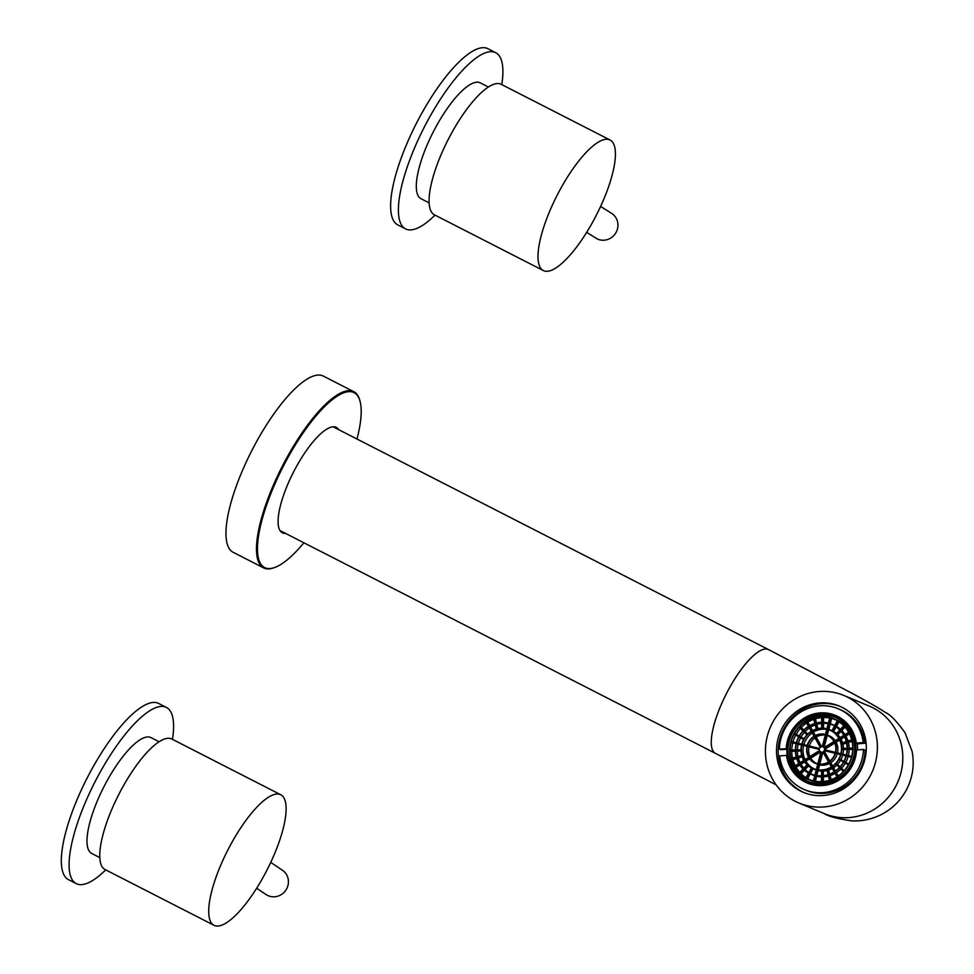 <?xml version="1.0" encoding="UTF-8"?>
<svg xmlns="http://www.w3.org/2000/svg" width="974" height="974" viewBox="0 0 974 974"><rect width="100%" height="100%" fill="white"/><g stroke="black" fill="none" stroke-linecap="round" stroke-linejoin="round"><path stroke-width="1.46" d="M597.05 213.793A73.306 21.988 -62.9 0 1 543.322 270.553A73.306 21.988 -62.9 0 1 556.373 196.785A73.306 21.988 -62.9 0 1 610.114 140.025A73.306 21.988 -62.9 0 1 597.05 213.793M610.114 140.025L501.16 84.288A73.306 21.988 117.1 0 0 447.431 141.035A73.306 21.988 117.1 0 0 434.38 214.804L543.322 270.553M586.689 232.323L595.942 238.167A14.659 13.977 -57.7 0 0 596.989 238.764A14.659 13.977 -57.7 0 0 615.921 232.701A14.659 13.977 -57.7 0 0 611.611 213.379L600.605 206.427M488.388 87.015L480.279 82.863A65.063 19.517 117.1 0 0 432.602 133.231A65.063 19.517 117.1 0 0 421.012 198.708L429.108 202.848M267.753 868.54A73.306 21.988 -62.9 0 1 214.024 925.3A73.306 21.988 -62.9 0 1 227.076 851.532A73.306 21.988 -62.9 0 1 280.804 794.772A73.306 21.988 -62.9 0 1 267.753 868.54M280.804 794.772L171.85 739.035A73.306 21.988 117.1 0 0 118.122 795.795A73.306 21.988 117.1 0 0 105.07 869.551L214.024 925.3M256.649 888.251L266.085 894.558A14.659 13.977 -56.2 0 0 267.424 895.337A14.659 13.977 -56.2 0 0 286.295 889.445A14.659 13.977 -56.2 0 0 282.387 870.184L270.735 862.392M159.079 741.762L150.97 737.61A65.063 19.517 117.1 0 0 103.293 787.99A65.063 19.517 117.1 0 0 91.702 853.455L99.811 857.595M105.703 869.879A98.971 29.683 -62.9 0 1 76.264 883.637A98.971 29.683 -62.9 0 1 93.881 784.058A98.971 29.683 -62.9 0 1 166.42 707.428A98.971 29.683 -62.9 0 1 172.483 739.351M166.42 707.428L158.64 703.447A98.971 29.683 117.1 0 0 86.102 780.077A98.971 29.683 117.1 0 0 68.484 879.656L76.264 883.637M435.001 215.132A98.971 29.683 -62.9 0 1 405.561 228.89A98.971 29.683 -62.9 0 1 423.191 129.299A98.971 29.683 -62.9 0 1 495.729 52.681A98.971 29.683 -62.9 0 1 501.793 84.604M495.729 52.681L487.937 48.7A98.971 29.683 117.1 0 0 415.411 125.317A98.971 29.683 117.1 0 0 397.782 224.909L405.561 228.89M285.565 533.399A59.195 17.751 -62.9 0 1 282.375 532.802A59.195 17.751 -62.9 0 1 292.918 473.242A59.195 17.751 -62.9 0 1 336.298 427.403A59.195 17.751 -62.9 0 1 338.66 429.644M870.902 774.561A58.282 55.579 112.7 0 1 798.924 803.002A58.282 55.579 112.7 0 1 771.907 723.913A58.282 55.579 112.7 0 1 843.886 695.473A58.282 55.579 112.7 0 1 870.902 774.561M303.9 542.786A98.228 29.463 -62.9 0 1 275.106 567.343A98.228 29.463 -62.9 0 1 282.083 468.713A98.228 29.463 -62.9 0 1 360.063 401.312A98.228 29.463 -62.9 0 1 356.995 439.018M360.063 401.312L359.82 400.399A98.971 29.683 117.1 0 0 353.793 391.682A98.971 29.683 117.1 0 0 281.267 468.299A98.971 29.683 117.1 0 0 263.637 567.891A98.971 29.683 117.1 0 0 274.23 567.672L275.106 567.343M840.282 706.479A46.728 44.573 -67.3 0 0 782.463 731.608A46.728 44.573 -67.3 0 0 802.101 791.679A46.728 44.573 -67.3 0 0 804.22 792.69M842.4 707.489A46.728 44.573 -67.3 0 0 839.442 706.113A46.728 44.573 -67.3 0 0 780.978 730.476A46.728 44.573 -67.3 0 0 800.409 790.973A46.728 44.573 -67.3 0 0 803.38 792.349A46.728 44.573 -67.3 0 0 861.832 767.999A46.728 44.573 -67.3 0 0 842.4 707.489M353.793 391.682L323.295 376.074A98.971 29.683 117.1 0 0 250.756 452.691A98.971 29.683 117.1 0 0 233.127 552.282L263.637 567.891M863.475 749.456L865.168 750.163A43.818 41.797 -67.3 0 1 806.192 790.364L804.5 789.658A43.818 41.797 112.7 0 0 863.475 749.456L856.572 749.992A36.659 34.954 112.7 0 1 807.263 783.047A36.659 34.954 112.7 0 1 804.938 781.976A36.659 34.954 112.7 0 1 786.517 755.374L787.272 755.69M808.116 783.388A36.659 34.954 112.7 0 1 806.63 782.682A36.659 34.954 112.7 0 1 797.122 775.414M804.5 789.658A43.818 41.797 112.7 0 1 801.724 788.368A43.818 41.797 112.7 0 1 779.614 755.909L786.517 755.374M837.543 717.156A35.916 34.26 112.7 0 1 852.481 763.653A35.916 34.26 112.7 0 1 807.543 782.378A35.916 34.26 112.7 0 1 805.267 781.318A35.916 34.26 112.7 0 1 790.328 734.81A35.916 34.26 112.7 0 1 835.266 716.097A35.916 34.26 112.7 0 1 837.543 717.156M807.543 782.378L809.236 783.084A35.916 34.26 -67.3 0 0 821.508 785.616M857.583 749.907A35.916 34.26 -67.3 0 0 857.23 743.479M847.38 723.755A35.916 34.26 -67.3 0 0 839.235 717.862A35.916 34.26 -67.3 0 0 836.958 716.803L835.266 716.097M835.68 717.473A34.821 33.213 -67.3 0 0 797.657 728.382M789.877 746.973A34.821 33.213 -67.3 0 0 807.458 781.038A34.821 33.213 -67.3 0 0 808.822 781.696M805.766 780.332A34.821 33.213 112.7 0 1 791.278 735.248A34.821 33.213 112.7 0 1 834.84 717.107A34.821 33.213 112.7 0 1 837.043 718.13A34.821 33.213 112.7 0 1 851.532 763.214A34.821 33.213 112.7 0 1 807.97 781.355A34.821 33.213 112.7 0 1 805.766 780.332M836.228 719.774A32.994 31.46 112.7 0 1 849.949 762.484A32.994 31.46 112.7 0 1 808.676 779.675A32.994 31.46 112.7 0 1 806.582 778.701A32.994 31.46 112.7 0 1 792.86 735.991A32.994 31.46 112.7 0 1 834.134 718.8A32.994 31.46 112.7 0 1 836.228 719.774M808.676 779.675L810.368 780.381A32.994 31.46 -67.3 0 0 846.844 770.787M854.624 752.208A32.994 31.46 -67.3 0 0 837.908 720.48A32.994 31.46 -67.3 0 0 835.826 719.506L834.134 718.8M834.828 719.506A32.617 31.107 -67.3 0 0 831.626 718.483L830.445 717.984A32.617 31.107 -67.3 0 0 829.763 717.826L828.411 723.061M829.702 718.057A32.617 31.107 -67.3 0 0 823.59 717.546L822.409 717.047A32.617 31.107 -67.3 0 0 821.593 717.083L821.642 722.306M821.593 717.643A32.617 31.107 -67.3 0 0 815.457 718.8L814.276 718.301A32.617 31.107 -67.3 0 0 813.485 718.544L814.812 723.414M813.716 719.372A32.617 31.107 -67.3 0 0 807.799 722.209L806.618 721.71A32.617 31.107 -67.3 0 0 806.009 722.099L808.42 726.348M806.533 723.025A32.617 31.107 -67.3 0 0 801.285 727.444L800.104 726.945A32.617 31.107 -67.3 0 0 799.52 727.566L802.929 730.89M800.385 728.418A32.617 31.107 -67.3 0 0 796.208 734.25L795.028 733.751A32.617 31.107 -67.3 0 0 794.614 734.506L798.729 736.758M795.734 735.114A32.617 31.107 -67.3 0 0 792.994 741.981M796.33 742.797L791.752 741.677A32.617 31.107 -67.3 0 0 791.57 742.395L792.751 742.882A32.617 31.107 -67.3 0 0 791.765 750.004M795.344 749.943L790.571 750.029A32.617 31.107 -67.3 0 0 790.571 750.881L791.752 751.368A32.617 31.107 -67.3 0 0 792.519 758.101M796.221 757.005L791.521 758.393A32.617 31.107 -67.3 0 0 791.728 759.209L792.909 759.696A32.617 31.107 -67.3 0 0 795.247 765.771M798.85 763.506L794.553 766.197A32.617 31.107 -67.3 0 0 794.906 766.818L796.087 767.317A32.617 31.107 -67.3 0 0 799.776 772.382M803.051 768.985L799.411 772.772A32.617 31.107 -67.3 0 0 799.983 773.344L801.164 773.843A32.617 31.107 -67.3 0 0 805.912 777.629M808.493 773.076L805.815 777.8A32.617 31.107 -67.3 0 0 806.521 778.189L807.702 778.689A32.617 31.107 -67.3 0 0 808.444 779.078A32.617 31.107 -67.3 0 0 809.674 779.675M806.752 778.372A32.617 31.107 112.7 0 1 793.189 736.137A32.617 31.107 112.7 0 1 833.988 719.141A32.617 31.107 112.7 0 1 836.057 720.103A32.617 31.107 112.7 0 1 849.632 762.338A32.617 31.107 112.7 0 1 808.822 779.334A32.617 31.107 112.7 0 1 806.752 778.372M833.586 725.009A27.126 25.872 112.7 0 1 844.872 760.122A27.126 25.872 112.7 0 1 810.94 774.257A27.126 25.872 112.7 0 1 809.224 773.466A27.126 25.872 112.7 0 1 797.937 738.341A27.126 25.872 112.7 0 1 831.869 724.206A27.126 25.872 112.7 0 1 833.586 725.009M810.94 774.257L812.633 774.963A27.126 25.872 -67.3 0 0 814.727 775.73M813.4 780.819L814.763 775.584A27.126 25.872 -67.3 0 0 815.445 775.754L816.626 776.254A27.126 25.872 -67.3 0 0 821.496 776.875M821.423 781.623L821.508 776.388A27.126 25.872 -67.3 0 0 822.19 776.363L823.371 776.85A27.126 25.872 -67.3 0 0 828.448 776.108M829.458 780.247L828.265 775.341A27.126 25.872 -67.3 0 0 828.923 775.134L830.104 775.633A27.126 25.872 -67.3 0 0 835.083 773.429M836.983 776.789L834.572 772.54A27.126 25.872 -67.3 0 0 835.193 772.151L836.362 772.65A27.126 25.872 -67.3 0 0 840.879 769.01M843.362 771.578L840.051 768.157A27.126 25.872 -67.3 0 0 840.525 767.634L843.934 770.958M844.251 770.604L840.525 767.634M841.706 768.133A27.126 25.872 -67.3 0 0 845.371 763.141M848.33 764.87L844.275 762.496A27.126 25.872 -67.3 0 0 844.616 761.875L848.731 764.127M848.804 764.018L844.616 761.875M845.797 762.374A27.126 25.872 -67.3 0 0 848.159 756.457L846.978 755.958A27.126 25.872 112.7 0 0 847.161 755.252L851.726 756.372M848.378 755.556A27.126 25.872 -67.3 0 0 849.145 749.456L847.964 748.969A27.126 25.872 -67.3 0 0 847.977 748.263L852.749 748.044M849.145 748.202A27.126 25.872 -67.3 0 0 848.366 742.505L847.185 742.005A27.126 25.872 -67.3 0 0 847.015 741.336L851.69 739.826M847.964 741.031A27.126 25.872 -67.3 0 0 845.87 736.064L849.462 733.812M848.975 732.874L844.689 735.565L845.87 736.064M844.689 735.565A27.126 25.872 -67.3 0 0 844.336 734.956L848.634 732.253M844.969 734.554A27.126 25.872 -67.3 0 0 841.804 730.549L845.067 727.176M844.263 726.287L840.635 730.062L841.804 730.549M840.635 730.062A27.126 25.872 -67.3 0 0 840.148 729.575L843.703 725.703M840.452 729.246A27.126 25.872 -67.3 0 0 836.483 726.373L839.04 721.856M837.969 721.174L835.302 725.874L836.483 726.373M835.302 725.874A27.126 25.872 -67.3 0 0 834.706 725.545L837.275 720.76M832.563 724.924A26.761 25.519 -67.3 0 0 830.152 724.157L828.971 723.658A26.761 25.519 -67.3 0 0 828.29 723.499L826.938 728.722M828.229 723.731A26.761 25.519 -67.3 0 0 823.505 723.365L822.324 722.878A26.761 25.519 -67.3 0 0 821.642 722.891L821.703 728.126M821.654 723.475A26.761 25.519 -67.3 0 0 816.833 724.4L815.652 723.901A26.761 25.519 -67.3 0 0 815.007 724.108L816.334 728.966M815.226 724.924A26.761 25.519 -67.3 0 0 810.611 727.164L809.431 726.665A26.761 25.519 -67.3 0 0 808.822 727.054L811.22 731.291M809.345 727.98A26.761 25.519 -67.3 0 0 805.206 731.486L804.025 730.999A26.761 25.519 -67.3 0 0 803.55 731.498L806.947 734.822M804.414 732.351A26.761 25.519 -67.3 0 0 801.042 737.062L799.861 736.575A26.761 25.519 -67.3 0 0 799.52 737.184L803.635 739.449M800.64 737.805A26.761 25.519 -67.3 0 0 798.424 743.32M801.76 744.136L797.195 743.016A26.761 25.519 -67.3 0 0 797.012 743.722L798.193 744.221A26.761 25.519 -67.3 0 0 797.402 749.907M800.981 749.834L796.208 749.919A26.761 25.519 -67.3 0 0 796.208 750.625L797.389 751.112A26.761 25.519 -67.3 0 0 797.986 756.494M801.687 755.398L796.976 756.786A26.761 25.519 -67.3 0 0 797.158 757.455L798.339 757.942A26.761 25.519 -67.3 0 0 800.141 762.691M803.733 760.438L799.447 763.129A26.761 25.519 -67.3 0 0 799.8 763.75L800.969 764.249A26.761 25.519 -67.3 0 0 803.818 768.194M807.105 764.797L803.453 768.571A26.761 25.519 -67.3 0 0 803.927 769.046L805.108 769.545A26.761 25.519 -67.3 0 0 808.81 772.528M811.391 767.975L808.712 772.699A26.761 25.519 -67.3 0 0 809.297 773.027L810.478 773.526A26.761 25.519 -67.3 0 0 811.074 773.843A26.761 25.519 -67.3 0 0 811.939 774.257M809.382 773.137A26.761 25.519 112.7 0 1 798.254 738.487A26.761 25.519 112.7 0 1 831.723 724.546A26.761 25.519 112.7 0 1 833.427 725.338A26.761 25.519 112.7 0 1 844.555 759.976A26.761 25.519 112.7 0 1 811.086 773.916A26.761 25.519 112.7 0 1 809.382 773.137M830.956 730.244A21.258 20.271 112.7 0 1 839.795 757.772A21.258 20.271 112.7 0 1 813.205 768.851A21.258 20.271 112.7 0 1 811.853 768.218A21.258 20.271 112.7 0 1 803.014 740.703A21.258 20.271 112.7 0 1 829.605 729.623A21.258 20.271 112.7 0 1 830.956 730.244M813.205 768.851L814.897 769.557A21.258 20.271 -67.3 0 0 816.2 770.044M814.873 775.158L816.236 769.923A21.258 20.271 -67.3 0 0 816.918 770.081L818.099 770.58A21.258 20.271 -67.3 0 0 821.581 771.043M821.508 775.791L821.593 770.556A21.258 20.271 -67.3 0 0 822.129 770.544L823.31 771.031A21.258 20.271 -67.3 0 0 827.072 770.507M828.095 774.647L826.889 769.74A21.258 20.271 -67.3 0 0 827.401 769.582L828.582 770.081A21.258 20.271 -67.3 0 0 832.271 768.474M834.182 771.834L831.772 767.585A21.258 20.271 -67.3 0 0 832.38 767.208L833.561 767.695A21.258 20.271 -67.3 0 0 836.958 764.955M839.442 767.524L836.13 764.103A21.258 20.271 -67.3 0 0 836.508 763.701L839.905 767.025M840.221 766.672L836.508 763.701M837.689 764.2A21.258 20.271 -67.3 0 0 840.538 760.317M843.496 762.045L839.442 759.671A21.258 20.271 -67.3 0 0 839.71 759.184L843.825 761.449M843.886 761.327L839.71 759.184M840.891 759.683A21.258 20.271 -67.3 0 0 842.717 755.13L846.053 755.946M846.102 755.751L842.717 755.13M841.536 754.631A21.258 20.271 -67.3 0 0 841.719 753.925L846.284 755.045M842.948 754.217A21.258 20.271 -67.3 0 0 843.521 749.566L842.34 749.067A21.258 20.271 -67.3 0 0 842.34 748.519L847.112 748.3M843.508 748.458A21.258 20.271 -67.3 0 0 842.9 744.112L841.719 743.612A21.258 20.271 -67.3 0 0 841.585 743.089L846.26 741.579M842.534 742.785A21.258 20.271 -67.3 0 0 840.988 739.132L839.807 738.633A21.258 20.271 -67.3 0 0 839.454 738.024L843.752 735.321M840.075 737.622A21.258 20.271 -67.3 0 0 837.762 734.749L836.581 734.25A21.258 20.271 -67.3 0 0 836.203 733.872L839.758 730.001M836.496 733.556A21.258 20.271 -67.3 0 0 833.586 731.462L832.405 730.975A21.258 20.271 -67.3 0 0 831.942 730.707L834.511 725.922M830.298 730.33A20.892 19.93 -67.3 0 0 828.679 729.83L827.498 729.331A20.892 19.93 -67.3 0 0 826.816 729.161L825.465 734.396M826.756 729.416A20.892 19.93 -67.3 0 0 813.412 732.107L812.231 731.62A20.892 19.93 -67.3 0 0 811.622 731.998L814.021 736.247M812.146 732.935A20.892 19.93 -67.3 0 0 803.867 744.647M807.202 745.463L802.637 744.343A20.892 19.93 -67.3 0 0 802.454 745.061L803.635 745.548A20.892 19.93 -67.3 0 0 805.035 759.623M808.627 757.37L804.329 760.061A20.892 19.93 -67.3 0 0 804.682 760.682L805.863 761.181A20.892 19.93 -67.3 0 0 813.704 768.596A20.892 19.93 -67.3 0 0 814.203 768.839M812.024 767.889A20.892 19.93 112.7 0 1 803.331 740.849A20.892 19.93 112.7 0 1 829.471 729.964A20.892 19.93 112.7 0 1 830.785 730.573A20.892 19.93 112.7 0 1 839.478 757.626A20.892 19.93 112.7 0 1 813.351 768.51A20.892 19.93 112.7 0 1 812.024 767.889M828.326 735.48A15.389 14.683 112.7 0 1 834.73 755.41A15.389 14.683 112.7 0 1 815.469 763.433A15.389 14.683 112.7 0 1 814.495 762.983A15.389 14.683 112.7 0 1 808.091 743.052A15.389 14.683 112.7 0 1 827.34 735.029A15.389 14.683 112.7 0 1 828.326 735.48M815.469 763.433L817.149 764.14A15.389 14.683 -67.3 0 0 817.685 764.346M816.346 769.484L817.71 764.249A15.389 14.683 -67.3 0 0 818.391 764.407L819.572 764.907A15.389 14.683 -67.3 0 0 829.458 763.506M831.382 766.891L828.971 762.63A15.389 14.683 -67.3 0 0 829.58 762.252L830.761 762.739A15.389 14.683 -67.3 0 0 837.275 753.791L836.094 753.304A15.389 14.683 112.7 0 0 836.276 752.585L840.854 753.706M837.506 752.89A15.389 14.683 -67.3 0 0 836.094 742.2L839.661 739.96M839.198 739.023L834.913 741.701L836.094 742.2M834.913 741.701A15.389 14.683 -67.3 0 0 834.56 741.092L838.858 738.389M835.181 740.703A15.389 14.683 -67.3 0 0 830.006 736.186A15.389 14.683 -67.3 0 0 829.032 735.735L827.34 735.029L828.679 729.83M828.034 735.747A15.024 14.33 -67.3 0 0 827.206 735.492L826.025 735.005A15.024 14.33 -67.3 0 0 825.343 734.834L822.263 746.729A2.752 2.618 112.7 0 0 820.912 746.961L815.031 736.575A15.024 14.33 -67.3 0 0 814.422 736.953L820.303 747.338A2.752 2.618 112.7 0 0 819.475 748.47L808.079 745.682A15.024 14.33 -67.3 0 0 807.884 746.388L819.292 749.189A2.752 2.618 112.7 0 0 819.463 750.564L809.224 756.993A15.024 14.33 -67.3 0 0 809.564 757.614L819.816 751.185A2.752 2.618 112.7 0 0 820.887 752.001L820.851 751.989M825.27 735.114A15.024 14.33 -67.3 0 0 816.212 737.062L815.031 736.575M814.958 737.902A15.024 14.33 -67.3 0 0 809.309 745.987M809.942 756.542A15.024 14.33 -67.3 0 1 809.065 746.888L807.884 746.388M816.468 763.421A15.024 14.33 -67.3 0 1 816.346 763.36A15.024 14.33 -67.3 0 1 810.745 758.113L809.564 757.614M814.654 762.654A15.024 14.33 112.7 0 1 808.408 743.199A15.024 14.33 112.7 0 1 827.206 735.37A15.024 14.33 112.7 0 1 828.156 735.808A15.024 14.33 112.7 0 1 834.401 755.264A15.024 14.33 112.7 0 1 815.603 763.105A15.024 14.33 112.7 0 1 814.654 762.654M817.819 763.811L820.887 752.001M818.513 763.945L821.569 752.159L822.75 752.659A2.752 2.618 -67.3 0 0 823.31 752.659M828.57 761.936L822.908 751.94A2.752 2.618 112.7 0 1 821.569 752.159M829.178 761.534L823.517 751.551L824.698 752.05A2.752 2.618 -67.3 0 0 825.526 750.917L835.168 753.279M835.217 753.085L824.345 750.418A2.752 2.618 112.7 0 1 823.517 751.551M835.412 752.378L824.528 749.712A2.752 2.618 112.7 0 0 824.357 748.336L825.538 748.823L834.742 743.052M834.304 742.091L824.357 748.336M833.975 741.457L824.004 747.715A2.752 2.618 112.7 0 0 822.933 746.9L826.025 735.005M825.733 750.004A2.752 2.618 -67.3 0 0 825.538 748.823M824.357 747.496A2.752 2.618 -67.3 0 0 824.114 747.387L827.206 735.492M823.006 746.924L824.114 747.387M821.691 746.741L816.212 737.062M809.065 746.888L819.28 749.383M810.745 758.113L820.656 751.891M819.779 764.115L822.75 752.659M829.811 761.071L824.698 752.05M824.345 750.418L825.526 750.917M827.498 729.331L826.135 734.591M812.231 731.62L814.641 735.881M802.454 745.061L807.02 746.181M804.682 760.682L808.992 757.979M817.028 769.63L818.391 764.407M831.979 766.489L829.58 762.252M840.659 754.412L836.094 753.304M815.335 735.504L813.412 732.107M803.635 745.548L806.983 746.364M805.863 761.181L809.589 758.843M818.294 769.837L819.572 764.907M832.624 766.039L830.761 762.739M837.275 753.791L840.611 754.606M842.34 749.067L847.1 748.982M841.719 743.612L846.418 742.237M844.093 735.942L839.807 738.633M840.221 730.476L836.581 734.25M835.083 726.263L832.405 730.975M828.971 723.658L827.608 728.917M822.239 728.114L822.324 722.878M816.857 728.82L815.652 723.901M809.431 726.665L811.841 730.926M804.025 730.999L807.349 734.42M799.861 736.575L803.915 738.949M797.012 743.722L801.578 744.842M796.208 750.625L800.981 750.406M797.158 757.455L801.833 755.934M799.8 763.75L804.098 761.047M807.495 765.162L803.927 769.046M811.866 768.23L809.297 773.027M815.555 775.304L816.918 770.081M822.178 775.754L822.129 770.544M828.728 774.44L827.401 769.582M834.791 771.445L832.38 767.208M831.991 730.634A21.258 20.271 -67.3 0 0 831.297 730.33L829.605 729.623M847.088 749.493L843.521 749.566M846.589 743.028L842.9 744.112M840.988 739.132L844.555 736.892M837.762 734.749L841.012 731.377M833.586 731.462L836.142 726.957M828.813 729.307L830.152 724.157M823.505 723.365L823.432 728.162M816.833 724.4L817.856 728.576M812.523 730.537L810.611 727.164M807.702 734.067L805.206 731.486M804 738.803L801.042 737.062M798.193 744.221L801.541 745.037M797.389 751.112L801.005 750.954M798.339 757.942L802.077 756.737M800.969 764.249L804.67 761.924M805.108 769.545L808.396 765.954M810.478 773.526L813.022 768.766M816.809 775.523L818.099 770.58M823.359 775.657L823.31 771.031M829.678 774.099L828.582 770.081M835.436 771.006L833.561 767.695M847.964 748.969L852.737 748.872M847.185 742.005L851.885 740.63M830.445 717.984L829.081 723.232M822.324 722.294L822.409 717.047M815.481 723.219L814.276 718.301M806.618 721.71L809.029 725.971M800.104 726.945L803.428 730.378M795.028 733.751L799.082 736.125M791.57 742.395L796.148 743.515M790.571 750.881L795.356 750.662M791.728 759.209L796.403 757.699M794.906 766.818L799.216 764.115M803.55 769.46L799.983 773.344M809.102 773.393L806.521 778.189M814.081 780.978L815.445 775.754M822.239 781.574L822.19 776.363M830.25 779.991L828.923 775.134M837.591 776.4L835.193 772.151M834.755 725.46A27.126 25.872 -67.3 0 0 833.561 724.912L831.869 724.206M851.544 757.078L846.978 755.958M852.725 749.396L849.145 749.456M852.055 741.421L848.366 742.505M830.298 723.609L831.626 718.483M823.59 717.546L823.517 722.318M815.457 718.8L816.48 722.964M809.711 725.581L807.799 722.209M803.781 730.013L801.285 727.444M799.167 735.979L796.208 734.25M792.751 742.882L796.099 743.71M791.752 751.368L795.368 751.21M792.909 759.696L796.647 758.49M796.087 767.317L799.776 765.004M801.164 773.843L804.439 770.264M807.702 778.689L810.246 773.953M815.335 781.221L816.626 776.254M823.407 781.477L823.371 776.85M831.199 779.65L830.104 775.633M838.249 775.961L836.362 772.65M848.159 756.457L851.483 757.273M786.931 748.763L779.334 749.006A43.818 41.797 112.7 0 1 838.31 708.804A43.818 41.797 112.7 0 1 863.207 742.565L856.292 743.089L857.984 743.795L864.888 743.272A43.818 41.797 -67.3 0 0 840.002 709.51L838.31 708.804M786.237 748.482A36.659 34.954 112.7 0 1 835.546 715.415A36.659 34.954 112.7 0 1 856.292 743.089M779.334 749.006L781.026 749.712L786.919 749.262M822.993 713.565A36.659 34.954 112.7 0 1 836.386 715.78M863.207 742.565L864.888 743.272M776.132 784.849L715.476 753.377A58.282 17.483 -62.9 0 1 725.861 694.73A58.282 17.483 -62.9 0 1 768.571 649.609L853.139 693.853C880.253 708.743 877.099 707.197 885.536 712.53C890.236 714.563 896.725 721.271 904.992 732.655L912.151 751.538C914.525 764.493 912.808 776.911 906.977 788.757C900.889 800.591 891.88 809.418 879.948 815.226C870.683 819.511 861.223 821.386 851.58 820.851C836.751 818.574 827.669 816.163 824.345 813.631L798.924 803.002M871.645 707.039L869.307 706.101A58.282 55.579 112.7 0 1 896.324 785.19A58.282 55.579 112.7 0 1 824.345 813.631M715.476 753.377L280.025 530.574M824.15 747.399L822.969 746.912M869.307 706.101L843.886 695.473M768.571 649.609L333.12 426.807"/></g></svg>
